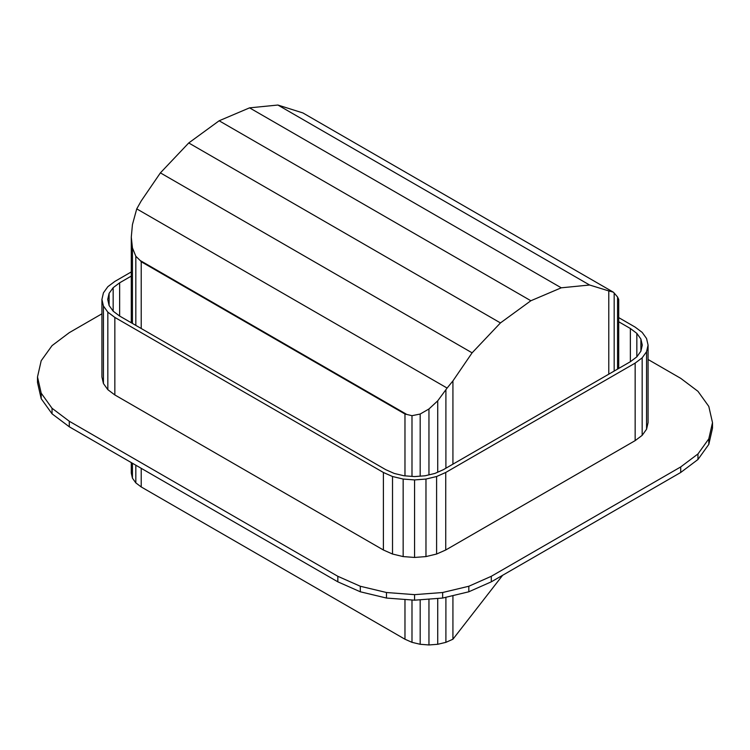 <?xml version="1.0" encoding="UTF-8"?>
<svg xmlns="http://www.w3.org/2000/svg" width="750" height="750" viewBox="0 0 750 750"><rect width="100%" height="100%" fill="white"/><g stroke="black" fill="none" stroke-linecap="round" stroke-linejoin="round"><path stroke-width="1.12" d="M648.075 345.113L648.075 422.634L646.566 429.216L642.169 435.356L635.156 440.625L635.156 363.103L642.169 357.834L646.566 351.694L648.075 345.113L646.566 338.522L642.169 332.381L635.156 327.113L618.713 317.616M383.391 549.994L383.391 472.472L392.522 476.512L403.153 479.053L414.562 479.925L425.972 479.053L436.603 476.512L445.734 472.472L445.734 549.994L436.603 554.034L425.972 556.584L414.562 557.447L403.153 556.584L392.522 554.034L383.391 549.994L114.844 394.95L107.831 389.672L103.434 383.541L101.925 376.95L101.925 299.428L103.434 292.838L107.831 286.697L114.844 281.428L131.287 271.931M103.434 383.541L103.434 306.009L107.831 312.15L114.844 317.419L114.844 394.95M101.925 299.428L103.434 306.009M383.391 472.472L114.844 317.419M635.156 363.103L445.734 472.472M618.713 321.769L630.366 328.5L636.834 333.366L640.894 339.028L642.281 345.113L640.894 351.188L636.834 356.859L630.366 361.716L443.334 469.697L434.906 473.438L425.091 475.781L414.562 476.578L404.034 475.781L394.219 473.438L385.791 469.697L119.634 316.041L113.166 311.175L109.106 305.503L107.719 299.428L109.106 293.344L113.166 287.681L119.634 282.816L131.287 276.084M646.566 429.216L646.566 351.694M642.169 435.356L642.169 357.834M392.522 554.034L392.522 476.512M436.603 554.034L436.603 476.512M425.972 556.584L425.972 479.053M414.562 557.447L414.562 479.925M403.153 556.584L403.153 479.053M635.156 440.625L445.734 549.994M107.831 389.672L107.831 312.15M630.366 328.5L630.366 361.716M636.834 356.859L636.834 333.366M640.894 351.188L640.894 339.028M113.166 311.175L113.166 287.681M109.106 305.503L109.106 293.344M119.634 316.041L119.634 282.816M101.925 313.8L69.281 332.653L52.041 345.628L41.194 360.731L37.5 376.95L41.194 393.159L52.041 408.272L69.281 421.247L69.281 426.788L52.041 413.812L52.041 408.272M52.041 413.812L41.194 398.7L41.194 393.159M41.194 398.7L37.5 382.491L37.5 376.95M337.838 576.3L360.309 586.256L386.475 592.509L414.562 594.647L442.65 592.509L468.816 586.256L491.297 576.3L491.297 581.831L468.816 591.788L442.65 598.05L414.562 600.178L386.475 598.05L360.309 591.788L337.838 581.831L337.838 576.3L69.281 421.247M680.719 466.931L697.959 453.956L708.806 438.844L712.5 422.634L712.5 428.166L708.806 444.384L697.959 459.497L680.719 472.472L680.719 466.931L491.297 576.3M712.5 422.634L708.806 406.416L697.959 391.312L680.719 378.337L648.075 359.484M708.806 444.384L708.806 438.844M697.959 459.497L697.959 453.956M680.719 472.472L491.297 581.831M386.475 598.05L386.475 592.509M360.309 591.788L360.309 586.256M468.816 591.788L468.816 586.256M442.65 598.05L442.65 592.509M414.562 600.178L414.562 594.647M337.838 581.831L69.281 426.788M608.784 374.175L608.784 290.925L613.256 292.125L302.897 112.941L277.894 105.038L589.603 285.009L561.262 287.812L530.859 300.75L500.447 322.922L472.106 352.838L452.925 380.906L452.925 464.166M420.178 476.156L420.178 414.037L428.953 408.975L437.728 400.828L447.103 388.059L136.744 208.875L141.216 200.944L160.397 172.875L188.737 142.959L219.141 120.778L249.553 107.85L277.894 105.038M452.925 595.594L452.925 639.225L502.631 575.288M452.925 639.225L445.903 642.337L437.728 644.288L428.953 644.963L420.178 644.288L411.994 642.337L404.972 639.225L141.216 486.947L135.825 482.888L132.441 478.172L131.287 473.1L131.287 462.581M420.178 644.288L420.178 599.756M428.953 644.963L428.953 599.091M428.953 474.862L428.953 408.975M437.728 644.288L437.728 598.425M437.728 472.181L437.728 400.828M445.903 642.337L445.903 597.272M445.903 468.216L445.903 390.169M447.103 388.059L452.925 380.906M411.994 476.381L411.994 415.688L420.178 414.037M411.994 642.337L411.994 599.991M404.972 475.847L404.972 414.009L411.994 415.688M404.972 639.225L404.972 599.456M136.744 208.875L132.441 224.578L131.287 237.112L132.441 247.912L135.825 256.247L140.194 260.522L406.303 414.159M404.972 414.009L141.216 261.731L141.216 328.5M141.216 468.319L141.216 486.947M160.397 172.875L472.106 352.838M140.194 260.522L141.216 261.731M135.825 482.888L135.825 465.206M135.825 325.387L135.825 256.247M132.441 478.172L132.441 463.247M132.441 323.428L132.441 247.912M131.287 322.762L131.287 237.112M618.713 368.447L618.713 299.409L617.559 297.009L617.559 369.113M614.175 371.072L614.175 293.025L617.559 297.009M613.256 292.125L614.175 293.025M608.784 290.925L589.603 285.009M188.737 142.959L500.447 322.922M219.141 120.778L530.859 300.75M249.553 107.85L561.262 287.812"/></g></svg>

